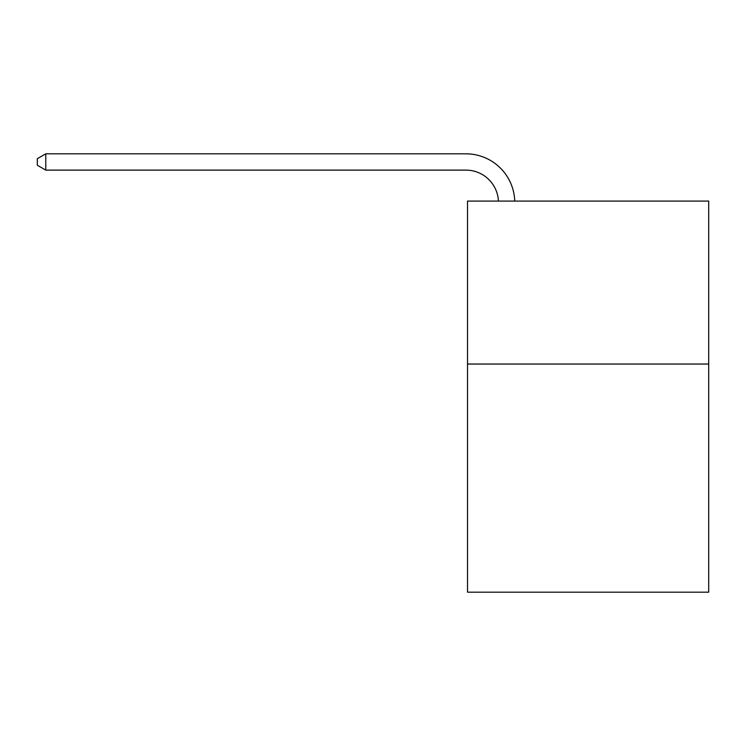 <?xml version="1.0" encoding="UTF-8"?>
<svg xmlns="http://www.w3.org/2000/svg" width="746" height="746" viewBox="0 0 746 746"><rect width="100%" height="100%" fill="white"/><g stroke="black" fill="none" stroke-linecap="round" stroke-linejoin="round"><path stroke-width="1.12" d="M708.7 364.039L708.7 592.184L467.518 592.184L467.518 201.075L708.7 201.075L708.7 364.039L467.518 364.039M498.44 201.075A32.591 32.591 -144.3 0 0 465.886 170.116L45.776 170.116L37.3 165.22L37.3 158.702L45.776 153.816L465.886 153.816A48.891 48.891 35.7 0 1 514.749 201.075M45.776 153.816L45.776 170.116"/></g></svg>

